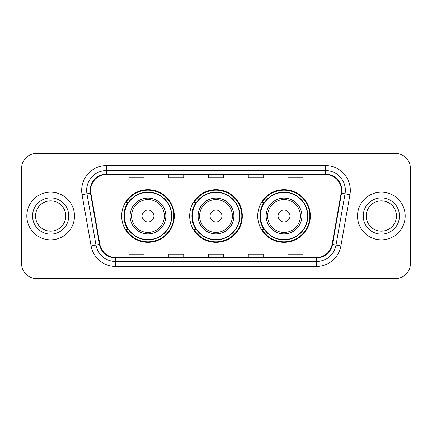 <?xml version="1.0" encoding="UTF-8"?>
<svg xmlns="http://www.w3.org/2000/svg" width="432" height="432" viewBox="0 0 432 432"><rect width="100%" height="100%" fill="white"/><g stroke="black" fill="none" stroke-linecap="round" stroke-linejoin="round"><path stroke-width="0.65" d="M257.71 216A26.32 26.32 0 0 0 284.029 242.32A26.32 26.32 0 0 0 310.343 216A26.32 26.32 0 0 0 284.029 189.68A26.32 26.32 0 0 0 257.71 216M189.68 216A26.32 26.32 0 0 0 216 242.32A26.32 26.32 0 0 0 242.32 216A26.32 26.32 0 0 0 216 189.68A26.32 26.32 0 0 0 189.68 216M121.657 216A26.32 26.32 0 0 0 147.971 242.32A26.32 26.32 0 0 0 174.29 216A26.32 26.32 0 0 0 147.971 189.68A26.32 26.32 0 0 0 121.657 216M127.969 229.408A24.084 24.084 0 0 1 127.969 202.592M195.993 229.408A24.084 24.084 0 0 1 195.993 202.592M264.022 229.408A24.084 24.084 0 0 1 264.022 202.592M21.6 168.329L21.6 263.671A14.899 14.899 0 0 0 36.499 278.564L395.501 278.564A14.899 14.899 0 0 0 410.4 263.671L410.4 168.329A14.899 14.899 0 0 0 395.501 153.436L36.499 153.436A14.899 14.899 0 0 0 21.6 168.329L21.6 263.671M26.816 216A23.836 23.836 0 0 0 50.647 239.836A23.836 23.836 0 0 0 74.482 216A23.836 23.836 0 0 0 50.647 192.164A23.836 23.836 0 0 0 26.816 216A23.836 23.836 0 0 0 50.647 239.836A23.836 23.836 0 0 0 74.482 216A23.836 23.836 0 0 0 50.647 192.164A23.836 23.836 0 0 0 26.816 216M357.518 216A23.836 23.836 0 0 0 381.353 239.836A23.836 23.836 0 0 0 405.184 216A23.836 23.836 0 0 0 381.353 192.164A23.836 23.836 0 0 0 357.518 216A23.836 23.836 0 0 0 381.353 239.836A23.836 23.836 0 0 0 405.184 216A23.836 23.836 0 0 0 381.353 192.164A23.836 23.836 0 0 0 357.518 216M90.623 190.377A15.892 15.892 0 0 1 106.51 174.49L325.49 174.49A15.892 15.892 0 0 1 341.14 193.136L332.1 244.382A15.892 15.892 0 0 1 316.456 257.51L115.544 257.51A15.892 15.892 0 0 1 99.9 244.382L90.86 193.136A15.892 15.892 0 0 1 90.623 190.377M90.223 190.377A16.286 16.286 0 0 0 90.472 193.207L99.506 244.453A16.286 16.286 0 0 0 115.544 257.909L316.456 257.909A16.286 16.286 0 0 0 332.494 244.453L341.528 193.207A16.286 16.286 0 0 0 325.49 174.091L106.51 174.091A16.286 16.286 0 0 0 90.223 190.377M82.058 194.692A24.829 24.829 0 0 1 106.51 165.548L325.49 165.548A24.829 24.829 0 0 1 349.942 194.692L340.902 245.932A24.829 24.829 0 0 1 316.456 266.452L115.544 266.452A24.829 24.829 0 0 1 91.098 245.932L82.058 194.692L86.951 193.828A19.861 19.861 0 0 1 106.51 170.516L325.49 170.516A19.861 19.861 0 0 1 345.049 193.828L336.015 245.074A19.861 19.861 0 0 1 316.456 261.484L115.544 261.484A19.861 19.861 0 0 1 95.985 245.074L86.951 193.828A19.861 19.861 0 0 1 86.648 190.377M395.501 153.436L36.499 153.436M36.499 278.564L395.501 278.564M410.4 263.671L410.4 168.329M208.553 174.49L208.553 177.849L223.447 177.849L223.447 174.49M168.826 174.49L168.826 177.849L183.724 177.849L183.724 174.49M129.103 174.49L129.103 177.849L144.002 177.849L144.002 174.49M248.276 174.49L248.276 177.849L263.174 177.849L263.174 174.49M287.998 174.49L287.998 177.849L302.897 177.849L302.897 174.49M223.447 257.51L223.447 254.151L208.553 254.151L208.553 257.51M183.724 257.51L183.724 254.151L168.826 254.151L168.826 257.51M144.002 257.51L144.002 254.151L129.103 254.151L129.103 257.51M263.174 257.51L263.174 254.151L248.276 254.151L248.276 257.51M302.897 257.51L302.897 254.151L287.998 254.151L287.998 257.51M65.783 216A15.136 15.136 0 0 0 50.647 200.864A15.136 15.136 0 0 0 35.516 216A15.136 15.136 0 0 0 50.647 231.136A15.136 15.136 0 0 0 65.783 216A15.136 15.136 0 0 1 50.647 231.136A15.136 15.136 0 0 1 35.516 216M153.932 216A5.956 5.956 0 0 0 147.971 210.044A5.956 5.956 0 0 0 142.015 216A5.956 5.956 0 0 0 147.971 221.956A5.956 5.956 0 0 0 153.932 216M165.85 216A17.874 17.874 0 0 0 147.971 198.126A17.874 17.874 0 0 0 130.097 216A17.874 17.874 0 0 0 147.971 233.874A17.874 17.874 0 0 0 165.85 216A17.874 17.874 0 0 1 147.971 233.874A17.874 17.874 0 0 1 130.097 216M171.558 216A23.587 23.587 0 0 0 147.971 192.413A23.587 23.587 0 0 0 124.384 216A23.587 23.587 0 0 0 147.971 239.587A23.587 23.587 0 0 0 171.558 216M173.794 216A25.823 25.823 0 0 1 125.906 229.408L128.299 229.408A23.809 23.809 0 0 0 171.779 216.059A23.809 23.809 0 0 0 128.299 202.592L125.906 202.592A25.823 25.823 0 0 1 173.794 216M221.956 216A5.956 5.956 0 0 0 216 210.044A5.956 5.956 0 0 0 210.044 216A5.956 5.956 0 0 0 216 221.956A5.956 5.956 0 0 0 221.956 216M233.874 216A17.874 17.874 0 0 0 216 198.126A17.874 17.874 0 0 0 198.126 216A17.874 17.874 0 0 0 216 233.874A17.874 17.874 0 0 0 233.874 216A17.874 17.874 0 0 1 216 233.874A17.874 17.874 0 0 1 198.126 216M239.587 216A23.587 23.587 0 0 0 216 192.413A23.587 23.587 0 0 0 192.413 216A23.587 23.587 0 0 0 216 239.587A23.587 23.587 0 0 0 239.587 216M241.823 216A25.823 25.823 0 0 1 193.93 229.408L196.328 229.408A23.809 23.809 0 0 0 239.809 216.059A23.809 23.809 0 0 0 196.328 202.592L193.93 202.592A25.823 25.823 0 0 1 241.823 216M289.985 216A5.956 5.956 0 0 0 284.029 210.044A5.956 5.956 0 0 0 278.068 216A5.956 5.956 0 0 0 284.029 221.956A5.956 5.956 0 0 0 289.985 216M301.903 216A17.874 17.874 0 0 0 284.029 198.126A17.874 17.874 0 0 0 266.15 216A17.874 17.874 0 0 0 284.029 233.874A17.874 17.874 0 0 0 301.903 216A17.874 17.874 0 0 1 284.029 233.874A17.874 17.874 0 0 1 266.15 216M307.616 216A23.587 23.587 0 0 0 284.029 192.413A23.587 23.587 0 0 0 260.442 216A23.587 23.587 0 0 0 284.029 239.587A23.587 23.587 0 0 0 307.616 216M309.847 216A25.823 25.823 0 0 1 261.959 229.408L264.352 229.408A23.809 23.809 0 0 0 307.838 216.059A23.809 23.809 0 0 0 264.352 202.592L261.959 202.592A25.823 25.823 0 0 1 309.847 216M396.484 216A15.136 15.136 0 0 0 381.353 200.864A15.136 15.136 0 0 0 366.217 216A15.136 15.136 0 0 0 381.353 231.136A15.136 15.136 0 0 0 396.484 216A15.136 15.136 0 0 1 381.353 231.136A15.136 15.136 0 0 1 366.217 216M325.49 165.548L325.49 174.091M86.951 193.828L90.472 193.207M115.544 266.452L115.544 257.909M316.456 257.909L316.456 266.452M332.494 244.453L340.902 245.932M91.098 245.932L99.506 244.453M341.528 193.207L349.942 194.692M106.51 165.548L106.51 174.091M68.764 216A18.112 18.112 0 0 0 50.647 197.888A18.112 18.112 0 0 0 32.535 216A18.112 18.112 0 0 0 50.647 234.112A18.112 18.112 0 0 0 68.764 216M164.392 216A16.421 16.421 0 0 0 147.971 199.579A16.421 16.421 0 0 0 131.549 216A16.421 16.421 0 0 0 147.971 232.421A16.421 16.421 0 0 0 164.392 216M232.421 216A16.421 16.421 0 0 0 216 199.579A16.421 16.421 0 0 0 199.579 216A16.421 16.421 0 0 0 216 232.421A16.421 16.421 0 0 0 232.421 216M300.451 216A16.421 16.421 0 0 0 284.029 199.579A16.421 16.421 0 0 0 267.608 216A16.421 16.421 0 0 0 284.029 232.421A16.421 16.421 0 0 0 300.451 216M399.465 216A18.112 18.112 0 0 0 381.353 197.888A18.112 18.112 0 0 0 363.236 216A18.112 18.112 0 0 0 381.353 234.112A18.112 18.112 0 0 0 399.465 216"/></g></svg>
